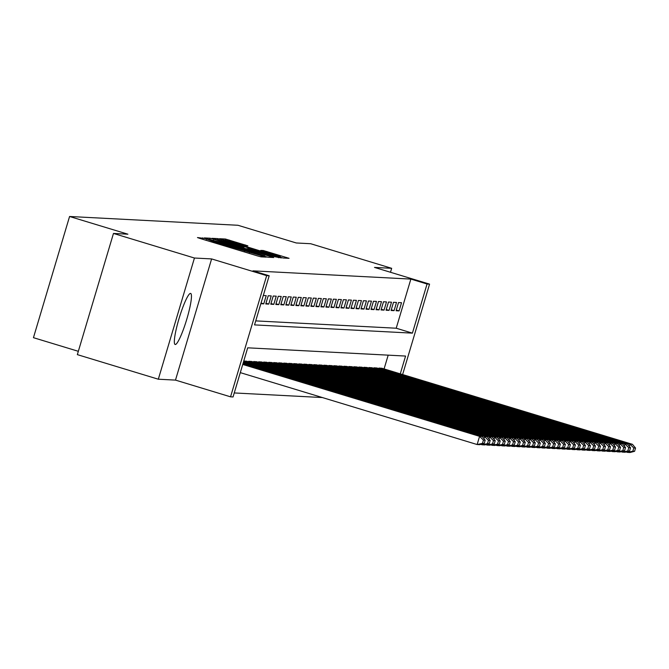 <?xml version="1.0" encoding="UTF-8"?>
<svg xmlns="http://www.w3.org/2000/svg" width="669" height="669" viewBox="0 0 669 669"><rect width="100%" height="100%" fill="white"/><g stroke="black" fill="none" stroke-linecap="round" stroke-linejoin="round"><path stroke-width="1" d="M205.266 238.532L197.472 237.562L200.156 238.507L257.381 255.876L261.052 256.871L266.304 257.139L215.067 242.161L205.266 238.532M190.514 293.407A26.676 3.805 106.9 0 0 179.125 318.302A26.676 3.805 106.9 0 0 175.144 344.485A26.676 3.805 106.9 0 0 175.278 344.51A26.676 3.805 106.9 0 0 186.668 319.615A26.676 3.805 106.9 0 0 190.648 293.432A26.676 3.805 106.9 0 0 190.514 293.407M247.848 245.832L225.436 239.025L219.591 238.724L279.542 257.038L283.213 258.025L289.058 258.318L263.268 250.507L260.751 250.39L280.378 256.737L270.46 254.103L225.495 240.171L245.364 245.699L247.848 245.832M255.725 320.886L396.215 328.22L410.866 279.082L427.056 283.999L429.565 284.133L402.613 374.54M113.471 233.439L194.445 258.025L158.319 379.214L77.345 354.629L113.471 233.439L127.879 234.192L69.576 216.488L237.98 225.277L296.283 242.972L310.692 243.725L391.666 268.311L374.498 267.416L429.565 284.133M158.319 379.214L175.487 380.109L211.613 258.92L194.445 258.025M211.613 258.92L266.672 275.636L269.181 275.77L254.538 324.9L412.413 333.137L427.056 283.999M410.866 279.082L252.982 270.853L269.181 275.77M213.804 239.218L210.133 238.223L204.329 237.921L207.022 238.858L264.247 256.235L267.918 257.231L273.763 257.523L213.804 239.218L213.528 240.146M211.981 238.323L217.785 238.624L221.456 239.619L281.406 257.925L275.218 256.812L248.333 248.768L246.652 248.692L249.378 249.629L272.852 256.921L211.973 238.356M390.487 272.266L391.666 268.311M260.86 303.693L263.762 303.843L266.203 295.656L263.293 295.506M271.221 295.915L268.21 295.757L265.769 303.952L268.779 304.102L271.221 295.915M276.23 296.175L273.22 296.024L270.778 304.211L273.788 304.37L276.23 296.175M281.239 296.442L278.237 296.283L275.795 304.47L278.797 304.629L281.239 296.442M286.257 296.702L283.246 296.543L280.804 304.729L283.815 304.888L286.257 296.702M291.266 296.961L288.255 296.802L285.814 304.997L288.824 305.148L291.266 296.961M296.275 297.228L293.273 297.069L290.831 305.256L293.833 305.415L296.275 297.228M301.293 297.488L298.282 297.329L295.84 305.516L298.851 305.674L301.293 297.488M306.302 297.747L303.291 297.588L300.849 305.775L303.86 305.934L306.302 297.747M311.311 298.006L308.309 297.856L305.867 306.042L308.869 306.193L311.311 298.006M316.328 298.274L313.318 298.115L310.876 306.302L313.886 306.461L316.328 298.274M321.337 298.533L318.327 298.374L315.885 306.561L318.896 306.72L321.337 298.533M326.347 298.792L323.344 298.633L320.903 306.828L323.905 306.979L326.347 298.792M331.364 299.051L328.354 298.901L325.912 307.088L328.922 307.247L331.364 299.051M336.373 299.319L333.363 299.16L330.921 307.347L333.931 307.506L336.373 299.319M341.382 299.578L338.38 299.419L335.938 307.606L338.94 307.765L341.382 299.578M346.4 299.837L343.389 299.679L340.947 307.874L343.958 308.024L346.4 299.837M351.409 300.097L348.398 299.946L345.957 308.133L348.967 308.292L351.409 300.097M356.418 300.364L353.416 300.205L350.974 308.392L353.976 308.551L356.418 300.364M361.436 300.624L358.425 300.465L355.983 308.652L358.994 308.81L361.436 300.624M366.445 300.883L363.434 300.724L360.992 308.919L364.003 309.07L366.445 300.883M371.454 301.142L368.452 300.991L366.01 309.178L369.012 309.337L371.454 301.142M376.471 301.41L373.461 301.251L371.019 309.438L374.03 309.596L376.471 301.41M381.481 301.669L378.47 301.51L376.028 309.697L379.039 309.856L381.481 301.669M386.49 301.928L383.488 301.769L381.046 309.964L384.048 310.115L386.49 301.928M391.507 302.187L388.497 302.037L386.055 310.224L389.065 310.383L391.507 302.187M396.516 302.455L393.506 302.296L391.064 310.483L394.074 310.642L396.516 302.455M396.081 310.742L399.084 310.901L401.525 302.714L398.523 302.555L396.081 310.742M234.25 392.946L322.358 397.545M384.081 368.92L388.187 355.155M246.66 361.218L243.767 361.009M248.525 361.787L248.684 361.268L251.669 361.486M253.534 362.046L253.693 361.528L256.687 361.745M258.552 362.314L258.702 361.787L261.696 362.004M263.561 362.573L263.72 362.054L266.705 362.264M268.57 362.832L268.729 362.314L271.723 362.531M273.588 363.091L273.738 362.573L276.732 362.79M278.597 363.359L278.756 362.832L281.741 363.05M283.606 363.618L283.765 363.1L286.758 363.309M288.623 363.877L288.774 363.359L291.768 363.576M293.632 364.137L293.791 363.618L296.777 363.836M298.642 364.404L298.8 363.886L301.794 364.095M303.659 364.664L303.81 364.145L306.803 364.354M308.668 364.923L308.827 364.404L311.813 364.622M313.686 365.19L313.836 364.664L316.83 364.881M318.695 365.45L318.845 364.931L321.839 365.14M323.704 365.709L323.863 365.19L326.848 365.408M328.722 365.968L328.872 365.45L331.866 365.667M333.731 366.236L333.881 365.709L336.875 365.926M338.74 366.495L338.899 365.976L341.884 366.186M343.757 366.754L343.908 366.236L346.902 366.453M348.766 367.013L348.917 366.495L351.911 366.712M353.776 367.281L353.934 366.754L356.92 366.972M358.793 367.54L358.944 367.022L361.937 367.231M363.802 367.799L363.953 367.281L366.947 367.498M368.811 368.059L368.97 367.54L371.956 367.758M373.829 368.326L373.979 367.799L376.973 368.017M378.838 368.586L378.988 368.067L381.982 368.276M69.576 216.488L33.45 337.678L78.332 351.309M400.279 373.837L405.573 356.059L247.697 347.821L233.055 396.96L230.546 396.826L266.672 275.636M175.487 380.109L230.546 396.826M396.215 328.22L412.413 333.137M263.762 303.843L261.052 303.024M268.779 304.102L265.978 303.258M273.788 304.37L270.987 303.517M278.797 304.629L275.996 303.776M283.815 304.888L281.013 304.035M288.824 305.148L286.023 304.303M293.833 305.415L291.032 304.562M298.851 305.674L296.049 304.821M303.86 305.934L301.058 305.089M308.869 306.193L306.067 305.348M313.886 306.461L311.085 305.608M318.896 306.72L316.094 305.867M323.905 306.979L321.103 306.134M328.922 307.247L326.121 306.394M333.931 307.506L331.13 306.653M338.94 307.765L336.139 306.912M343.958 308.024L341.157 307.18M348.967 308.292L346.166 307.439M353.976 308.551L351.175 307.698M358.994 308.81L356.192 307.957M364.003 309.07L361.201 308.225M369.012 309.337L366.211 308.484M374.03 309.596L371.228 308.743M379.039 309.856L376.237 309.003M384.048 310.115L381.255 309.27M389.065 310.383L386.264 309.53M394.074 310.642L391.273 309.789M399.084 310.901L396.291 310.056M209.322 239.301L264.84 255.918L221.782 242.513L209.23 239.535M227.928 242.454L218.002 239.82L225.294 242.312L243.926 247.413L227.928 242.454M240.305 372.633L477.139 444.534L479.581 436.347L242.747 364.446M242.914 363.869L482.09 436.481L485.192 440.194L483.436 440.102L482.458 443.38L484.214 443.472L485.192 440.194M484.214 443.472L479.648 444.668L477.139 444.534L482.458 443.38M483.436 440.102L479.581 436.347L482.09 436.481M480.76 444.375L482.157 444.793L482.408 443.94M483.963 438.722L484.599 436.606L243.09 363.284M243.265 362.707L487.099 436.74L490.201 440.453L488.445 440.361L487.475 443.639L489.223 443.731L490.201 440.453M489.223 443.731L484.657 444.927L482.157 444.793L487.475 443.639M488.445 440.361L484.599 436.606L487.099 436.74M485.769 444.634L487.166 445.061L487.417 444.199M488.972 438.981L489.608 436.865L243.432 362.13M243.608 361.553L492.116 436.999L495.219 440.712L493.463 440.62L492.484 443.898L494.24 443.99L495.219 440.712M494.24 443.99L489.675 445.186L487.166 445.061L492.484 443.898M493.463 440.62L489.608 436.865L492.116 436.999M490.787 444.893L492.175 445.32L492.434 444.467M493.99 439.249L494.617 437.133L243.917 361.017M246.426 361.151L497.126 437.258L500.228 440.98L498.472 440.888L497.493 444.157L499.25 444.249L500.228 440.98M499.25 444.249L494.684 445.454L492.175 445.32L497.493 444.157M498.472 440.888L494.617 437.133L497.126 437.258M495.796 445.161L497.192 445.579L497.443 444.726M498.999 439.508L499.634 437.392L248.935 361.277M251.435 361.411L502.135 437.526L505.237 441.239L503.481 441.147L502.511 444.425L504.259 444.517L505.237 441.239M504.259 444.517L499.693 445.713L497.192 445.579L502.511 444.425M503.481 441.147L499.634 437.392L502.135 437.526M500.805 445.42L502.202 445.838L502.452 444.985M504.008 439.767L504.643 437.651L253.944 361.544M256.453 361.67L507.152 437.785L510.255 441.498L508.499 441.406L507.52 444.684L509.276 444.776L510.255 441.498M509.276 444.776L504.71 445.972L502.202 445.838L507.52 444.684M508.499 441.406L504.643 437.651L507.152 437.785M505.823 445.679L507.211 446.106L507.47 445.245M509.025 440.026L509.653 437.919L258.953 361.804M261.462 361.937L512.161 438.044L515.264 441.757L513.508 441.665L512.529 444.944L514.285 445.036L515.264 441.757M514.285 445.036L509.719 446.231L507.211 446.106L512.529 444.944M513.508 441.665L509.653 437.919L512.161 438.044M510.832 445.939L512.228 446.365L512.479 445.512M514.035 440.294L514.67 438.178L263.971 362.063M266.471 362.197L517.17 438.304L520.273 442.025L518.517 441.933L517.547 445.203L519.295 445.295L520.273 442.025M519.295 445.295L514.729 446.499L512.228 446.365L517.547 445.203M518.517 441.933L514.67 438.178L517.17 438.304M515.841 446.206L517.237 446.624L517.488 445.771M519.044 440.553L519.679 438.438L268.98 362.33M271.489 362.456L522.188 438.571L525.29 442.284L523.534 442.192L522.556 445.47L524.312 445.562L525.29 442.284M524.312 445.562L519.746 446.758L517.237 446.624L522.556 445.47M523.534 442.192L519.679 438.438L522.188 438.571M520.858 446.466L522.246 446.884L522.506 446.031M524.061 440.812L524.688 438.697L273.989 362.59M276.498 362.715L527.197 438.831L530.3 442.544L528.543 442.452L527.565 445.73L529.321 445.822L530.3 442.544M529.321 445.822L524.755 447.017L522.246 446.884L527.565 445.73M528.543 442.452L524.688 438.697L527.197 438.831M525.867 446.725L527.264 447.151L527.515 446.298M529.07 441.072L529.706 438.964L279.006 362.849M281.507 362.983L532.206 439.09L535.309 442.803L533.553 442.719L532.583 445.989L534.33 446.081L535.309 442.803M534.33 446.081L529.764 447.277L527.264 447.151L532.583 445.989M533.553 442.719L529.706 438.964L532.206 439.09M530.877 446.984L532.273 447.41L532.524 446.558M534.079 441.339L534.715 439.224L284.016 363.108M286.524 363.242L537.224 439.349L540.326 443.07L538.57 442.978L537.592 446.248L539.348 446.34L540.326 443.07M539.348 446.34L534.782 447.544L532.273 447.41L537.592 446.248M538.57 442.978L534.715 439.224L537.224 439.349M535.894 447.252L537.282 447.67L537.542 446.817M539.097 441.599L539.724 439.483L289.025 363.376M291.533 363.501L542.233 439.617L545.335 443.33L543.579 443.238L542.601 446.516L544.357 446.608L545.335 443.33M544.357 446.608L539.791 447.804L537.282 447.67L542.601 446.516M543.579 443.238L539.724 439.483L542.233 439.617M540.903 447.511L542.3 447.937L542.551 447.076M544.106 441.858L544.742 439.742L294.042 363.635M296.543 363.76L547.242 439.876L550.344 443.589L548.588 443.497L547.618 446.775L549.366 446.867L550.344 443.589M549.366 446.867L544.8 448.063L542.3 447.937L547.618 446.775M548.588 443.497L544.742 439.742L547.242 439.876M545.912 447.77L547.309 448.197L547.56 447.344M549.124 442.125L549.751 440.01L299.051 363.894M301.56 364.028L552.26 440.135L555.362 443.856L553.606 443.764L552.627 447.034L554.384 447.126L555.362 443.856M554.384 447.126L549.818 448.322L547.309 448.197L552.627 447.034M553.606 443.764L549.751 440.01L552.26 440.135M550.93 448.038L552.318 448.456L552.577 447.603M554.133 442.385L554.76 440.269L304.061 364.153M306.569 364.287L557.269 440.403L560.371 444.116L558.615 444.024L557.637 447.302L559.393 447.385L560.371 444.116M559.393 447.385L554.827 448.59L552.318 448.456L557.637 447.302M558.615 444.024L554.76 440.269L557.269 440.403M555.939 448.297L557.336 448.715L557.586 447.862M559.142 442.644L559.777 440.528L309.078 364.421M311.578 364.546L562.278 440.662L565.38 444.375L563.624 444.283L562.654 447.561L564.402 447.653L565.38 444.375M564.402 447.653L559.836 448.849L557.336 448.715L562.654 447.561M563.624 444.283L559.777 440.528L562.278 440.662M560.957 448.556L562.345 448.983L562.596 448.121M564.159 442.903L564.787 440.787L314.087 364.68M316.596 364.814L567.295 440.921L570.398 444.634L568.642 444.542L567.663 447.82L569.419 447.912L570.398 444.634M569.419 447.912L564.853 449.108L562.345 448.983L567.663 447.82M568.642 444.542L564.787 440.787L567.295 440.921M565.966 448.815L567.354 449.242L567.613 448.389M569.168 443.171L569.796 441.055L319.096 364.94M321.605 365.073L572.304 441.18L575.407 444.902L573.651 444.81L572.672 448.079L574.428 448.171L575.407 444.902M574.428 448.171L569.863 449.367L567.354 449.242L572.672 448.079M573.651 444.81L569.796 441.055L572.304 441.18M570.975 449.083L572.371 449.501L572.622 448.648M574.178 443.43L574.813 441.314L324.114 365.199M326.614 365.333L577.314 441.448L580.416 445.161L578.668 445.069L577.69 448.347L579.446 448.439L580.416 445.161M579.446 448.439L574.872 449.635L572.371 449.501L577.69 448.347M578.668 445.069L574.813 441.314L577.314 441.448M575.992 449.342L577.38 449.76L577.64 448.907M579.195 443.689L579.822 441.573L329.123 365.466M331.632 365.592L582.331 441.707L585.434 445.42L583.677 445.328L582.699 448.606L584.455 448.698L585.434 445.42M584.455 448.698L579.889 449.894L577.38 449.76L582.699 448.606M583.677 445.328L579.822 441.573L582.331 441.707M581.001 449.601L582.39 450.028L582.649 449.167M584.204 443.948L584.831 441.833L334.132 365.726M336.641 365.859L587.34 441.966L590.443 445.679L588.687 445.587L587.708 448.866L589.464 448.958L590.443 445.679M589.464 448.958L584.898 450.153L582.39 450.028L587.708 448.866M588.687 445.587L584.831 441.833L587.34 441.966M586.011 449.861L587.407 450.287L587.658 449.434M589.213 444.216L589.849 442.1L339.15 365.985M341.65 366.119L592.349 442.226L595.452 445.947L593.704 445.855L592.726 449.125L594.482 449.217L595.452 445.947M594.482 449.217L589.907 450.421L587.407 450.287L592.726 449.125M593.704 445.855L589.849 442.1L592.349 442.226M591.028 450.128L592.416 450.546L592.675 449.693M594.231 444.475L594.858 442.36L344.159 366.244M346.667 366.378L597.367 442.493L600.469 446.206L598.713 446.114L597.735 449.392L599.491 449.484L600.469 446.206M599.491 449.484L594.925 450.68L592.416 450.546L597.735 449.392M598.713 446.114L594.858 442.36L597.367 442.493M596.037 450.388L597.425 450.806L597.685 449.953M599.24 444.734L599.867 442.619L349.168 366.512M351.677 366.637L602.376 442.753L605.478 446.466L603.722 446.374L602.744 449.652L604.5 449.744L605.478 446.466M604.5 449.744L599.934 450.939L597.425 450.806L602.744 449.652M603.722 446.374L599.867 442.619L602.376 442.753M601.046 450.647L602.443 451.073L602.694 450.212M604.249 444.994L604.885 442.886L354.185 366.771M356.686 366.905L607.385 443.012L610.488 446.725L608.74 446.633L607.761 449.911L609.518 450.003L610.488 446.725M609.518 450.003L604.943 451.199L602.443 451.073L607.761 449.911M608.74 446.633L604.885 442.886L607.385 443.012M606.064 450.906L607.452 451.332L607.711 450.48M609.267 445.261L609.894 443.146L359.194 367.03M361.703 367.164L612.403 443.271L615.505 446.992L613.749 446.9L612.771 450.17L614.527 450.262L615.505 446.992M614.527 450.262L609.961 451.466L607.452 451.332L612.771 450.17M613.749 446.9L609.894 443.146L612.403 443.271M611.073 451.174L612.461 451.592L612.72 450.739M614.276 445.521L614.903 443.405L364.204 367.298M366.712 367.423L617.412 443.539L620.514 447.252L618.758 447.16L617.78 450.438L619.536 450.53L620.514 447.252M619.536 450.53L614.97 451.726L612.461 451.592L617.78 450.438M618.758 447.16L614.903 443.405L617.412 443.539M616.082 451.433L617.479 451.851L617.73 450.998M619.285 445.78L619.92 443.664L369.221 367.557M371.721 367.682L622.421 443.798L625.523 447.511L623.776 447.419L622.797 450.697L624.553 450.789L625.523 447.511M624.553 450.789L619.979 451.985L617.479 451.851L622.797 450.697M623.776 447.419L619.92 443.664L622.421 443.798M621.1 451.692L622.488 452.119L622.747 451.266M624.302 446.039L624.93 443.932L374.23 367.816M376.739 367.95L627.438 444.057L630.541 447.77L628.785 447.686L627.806 450.956L629.562 451.048L630.541 447.77M629.562 451.048L624.997 452.244L622.488 452.119L627.806 450.956M628.785 447.686L624.93 443.932L627.438 444.057M626.109 451.951L627.497 452.378L627.756 451.525M629.312 446.307L629.939 444.191L379.239 368.075M381.748 368.209L632.448 444.316L635.55 448.038L633.794 447.946L632.815 451.215L634.572 451.307L635.55 448.038M634.572 451.307L630.006 452.512L627.497 452.378L632.815 451.215M633.794 447.946L629.939 444.191L632.448 444.316M202.306 239.159L202.699 237.838M261.504 256.896L261.83 255.792M231.867 248.132L232.26 246.811M214.833 242.956L215.067 242.161M219.599 244.411L219.842 243.608M231.24 247.94L231.583 246.777M244.402 251.937L244.637 251.134M249.169 253.384L249.403 252.581M260.835 256.829L261.153 255.759M270.803 257.381L271.037 256.587M209.807 239.326L210.133 238.223M217.35 240.079L217.785 238.624M221.188 240.514L221.456 239.619M278.471 257.716L278.689 256.988M243.692 248.074L243.884 247.421M263.068 251.193L263.268 250.507M266.705 252.297L266.939 251.502M286.098 258.175L286.332 257.389M225.001 240.472L225.436 239.025M228.84 240.907L229.107 240.012M244.946 245.615L245.163 244.887M206.019 240.288L206.353 239.176M235.588 249.261L235.914 248.149M264.707 256.378L264.84 255.918M217.877 240.238L218.002 239.82M243.725 248.082L243.926 247.413M225.369 240.589L225.495 240.171M280.227 257.239L280.378 256.737"/></g></svg>
